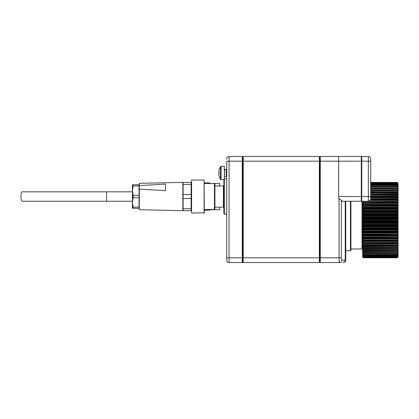 <?xml version="1.0" encoding="UTF-8"?>
<svg xmlns="http://www.w3.org/2000/svg" width="419" height="419" viewBox="0 0 419 419"><rect width="100%" height="100%" fill="white"/><g stroke="black" fill="none" stroke-linecap="round" stroke-linejoin="round"><path stroke-width="0.63" d="M363.257 235.054L362.697 235.384L398.05 235.384L397.49 235.054L363.257 235.054L363.404 234.792L397.49 235.054M363.404 234.279L363.257 233.902L397.49 233.902L397.343 234.279L363.404 234.279L363.404 234.792M362.697 233.027L362.697 232.398L398.05 232.398L398.05 233.027L362.697 233.027L363.257 233.902M362.697 233.2L362.697 235.316M397.343 234.279L397.343 234.792M397.49 233.902L398.05 233.2L398.05 235.316M397.343 231.178L363.404 231.178L363.257 230.806L397.49 230.806L397.49 231.995L363.257 231.995L362.697 232.398M363.257 231.995L363.404 231.712L397.343 231.712M363.404 231.178L363.404 231.712M362.697 229.968L362.697 229.324L398.05 229.324L398.05 229.968L362.697 229.968L363.257 230.806M362.697 230.136L362.697 232.32M397.49 230.806L398.05 230.136L398.05 232.32L397.49 231.995M397.343 227.994L363.404 227.994L363.257 227.627L397.49 227.627L397.49 228.842L363.257 228.842L362.697 229.324M363.257 228.842L363.404 228.538L397.343 228.538M363.404 227.994L363.404 228.538M362.697 226.836L362.697 226.176L398.05 226.176L398.05 226.836L362.697 226.836L363.257 227.627M362.697 226.993L362.697 229.23M397.49 227.627L398.05 226.993L398.05 229.23L397.49 228.842M397.343 224.752L363.404 224.752L363.257 224.39L397.49 224.39L397.49 225.626L363.257 225.626L362.697 226.176M363.257 225.626L363.404 225.302L397.343 225.302M363.404 224.752L363.404 225.302M362.697 223.652L362.697 222.987L398.05 222.987L398.05 223.652L362.697 223.652L363.257 224.39M362.697 223.798L362.697 226.071M397.49 224.39L398.05 223.798L398.05 226.071L397.49 225.626M397.343 221.473L363.404 221.473L363.257 221.122L397.49 221.122L397.49 222.363L363.257 222.363L362.697 222.987M363.257 222.363L363.404 222.028L397.343 222.028M363.404 221.473L363.404 222.028M362.697 220.441L362.697 219.771L398.05 219.771L398.05 220.441L362.697 220.441L363.257 221.122M362.697 220.572L362.697 222.866M397.49 221.122L398.05 220.572L398.05 222.866L397.49 222.363M397.343 218.184L363.404 218.184L363.257 217.843L397.49 217.843L397.49 219.09L363.257 219.09L362.697 219.771M363.257 219.09L363.404 218.739L397.343 218.739M363.404 218.184L363.404 218.739M362.697 217.225L362.697 216.56L398.05 216.56L398.05 217.225L362.697 217.225L363.257 217.843M362.697 217.346L362.697 219.635M397.49 217.843L398.05 217.346L398.05 219.635L397.49 219.09M397.343 214.905L363.404 214.905L363.257 214.586L397.49 214.586L397.49 215.822L363.257 215.822L362.697 216.56M363.257 215.822L363.404 215.46L397.343 215.46M363.404 214.905L363.404 215.46M362.697 214.03L362.697 213.376L398.05 213.376L398.05 214.03L362.697 214.03L363.257 214.586M362.697 214.14L362.697 216.414M397.49 214.586L398.05 214.14L398.05 216.414L397.49 215.822M397.343 211.674L363.404 211.674L363.257 211.37L397.49 211.37L397.49 212.585L363.257 212.585L362.697 213.376M363.257 212.585L363.404 212.218L397.343 212.218M363.404 211.674L363.404 212.218M362.697 210.888L362.697 210.244L398.05 210.244L398.05 210.888L362.697 210.888L363.257 211.37M362.697 210.982L362.697 213.219M397.49 211.37L398.05 210.982L398.05 213.219L397.49 212.585M397.343 208.5L363.404 208.5L363.257 208.217L397.49 208.217L397.49 209.406L363.257 209.406L362.697 210.244M363.257 209.406L363.404 209.034L397.343 209.034M363.404 208.5L363.404 209.034M362.697 207.808L362.697 207.185L398.05 207.185L398.05 207.808L362.697 207.808L363.257 208.217M362.697 207.892L362.697 210.076M397.49 208.217L398.05 207.892L398.05 210.076L397.49 209.406M397.343 205.42L363.257 205.158L397.49 205.158L397.49 206.31L363.257 206.31L362.697 207.185M363.257 206.31L363.404 205.933L397.343 205.933M363.404 205.42L363.404 205.933M362.697 204.828L362.697 204.226L398.05 204.226L398.05 204.828L362.697 204.828L363.257 205.158M362.697 204.896L362.697 207.012M397.49 205.158L398.05 204.896L398.05 207.012L397.49 206.31M397.343 202.445L363.257 202.215L397.49 202.215L397.49 203.32L363.257 203.32L362.697 204.226M363.257 203.32L363.404 202.943L397.343 202.943M363.404 202.445L363.404 202.943M362.697 201.963L362.697 201.387L398.05 201.387L398.05 201.963L363.257 202.215M362.697 202.01L362.697 204.043M397.49 202.215L398.05 202.01L398.05 204.043L397.49 203.32M370.658 199.402L397.49 199.402L397.49 200.455L370.124 200.455M397.49 199.402L398.05 199.266L398.05 201.199L397.49 200.455M370.71 196.752L397.49 196.752L397.49 197.737L370.71 197.737M397.49 196.752L398.05 196.684L398.05 198.501L397.49 197.737M370.71 194.275L397.49 194.275L397.49 195.191L370.71 195.191M397.49 194.275L398.05 194.275L398.05 195.966L397.49 195.191M370.71 191.651L398.05 191.651L398.05 192.064L397.343 192.117L397.49 192.84L370.71 192.84M398.05 192.064L398.05 193.615L397.49 192.84M397.49 191.996L370.71 192.117M370.71 189.718L398.05 189.718L398.05 190.069L397.343 190.022L397.49 190.692L370.71 190.692M398.05 190.069L398.05 191.462L397.49 190.692M397.49 189.933L370.71 190.022M370.71 188.016L398.05 188.016L398.05 188.299L397.343 188.152L397.49 188.765L370.71 188.765M398.05 188.299L398.05 189.529L397.49 188.765M397.49 188.1L370.71 188.152M397.594 186.555L398.05 186.769L397.343 186.528L397.49 187.084L370.71 187.084M398.05 186.769L398.05 187.827L397.49 187.084M397.49 186.507L370.71 186.528M397.799 185.35L397.343 185.161L397.49 185.648L370.71 185.648M398.05 185.497L398.05 186.376L397.49 185.648M397.49 185.172L370.71 185.161M397.94 184.412L397.343 184.061L397.49 184.475L370.71 184.475M398.05 184.491L398.05 185.177L397.49 184.475M397.49 184.103L370.71 184.061M397.49 182.789L398.05 183.752L397.343 183.234L397.49 183.574L370.71 183.574M398.05 183.752L398.05 184.245L397.49 183.574M397.49 183.307L370.71 183.234L397.353 183.223M397.343 182.684L370.894 182.684L397.348 182.679L397.49 182.951L370.71 182.951M398.05 183.59L397.49 182.951M397.49 182.558L398.05 183.108L397.343 182.422L370.946 182.616M398.05 183.108L397.49 182.616M397.49 245.015L397.343 245.377L363.404 245.377L363.257 245.937L362.697 245.937L362.697 244.246L363.257 245.015L397.49 245.015L398.05 244.246L398.05 245.937L363.257 245.937L397.49 245.937M362.697 257.104L363.257 257.654L362.697 257.004L363.257 257.596L397.49 257.596L398.05 257.004L397.49 257.654L398.05 257.104M363.257 257.654L397.49 257.654M363.404 257.764L397.343 257.764L363.257 257.596M363.257 257.418L362.697 257.004M363.404 257.455L397.343 257.528L363.257 257.256L397.49 257.256L398.05 256.622L397.49 257.418M363.257 256.905L362.697 256.459L363.257 257.256M362.697 256.622L362.697 256.92M363.404 256.857L397.343 256.978L363.257 256.638L397.49 256.638L398.05 255.967L397.49 256.905M362.807 255.8L363.257 256.638M362.697 255.967L362.697 256.465M363.257 256.109L362.697 255.721L362.697 255.035L363.257 255.737L397.49 255.737L398.05 255.035L398.05 255.721L397.49 256.109M363.404 255.983L397.343 255.983L363.257 255.737M363.257 255.04L362.697 254.71L362.697 253.835L363.257 254.563L397.49 254.563L398.05 253.835L398.05 254.71L397.49 255.04M363.404 254.836L397.343 254.836L363.404 254.836L363.257 254.563M397.49 254.563L397.343 254.836M363.257 253.705L362.697 253.437L362.697 252.379L363.257 253.128L397.49 253.128L398.05 252.379L398.05 253.437L397.49 253.705M363.404 253.422L397.343 253.422L363.404 253.422L363.257 253.128M397.49 253.128L397.343 253.422M363.257 252.112L362.697 251.913L362.697 250.682L363.257 251.442L397.49 251.442L398.05 250.682L398.05 251.913L397.49 252.112M363.404 251.756L363.404 252.06L397.343 252.06L397.343 251.756L363.404 251.756L363.257 251.442M397.49 251.442L397.343 251.756M363.257 250.279L362.697 250.143L362.697 248.75L363.257 249.52L397.49 249.52L398.05 248.75L398.05 250.143L397.49 250.279M363.404 249.85L363.404 250.19L397.343 250.19L397.343 249.85L363.404 249.85L363.257 249.52M397.49 249.52L397.343 249.85M363.257 248.216L362.697 248.148L362.697 246.597L363.257 247.372L397.49 247.372L398.05 246.597L398.05 248.148L397.49 248.216M363.404 247.718L363.404 248.095L397.343 248.095L397.343 247.718L363.404 247.718L363.257 247.372M397.49 247.372L397.343 247.718M363.404 245.377L363.257 245.015M397.343 245.377L397.343 245.785M363.257 243.46L397.49 243.46M363.404 242.842L363.257 242.475L397.49 242.475L397.343 242.842L363.404 242.842L363.404 243.282M362.697 241.522L362.697 240.977L398.05 240.977L398.05 241.522L362.697 241.522L363.257 242.475M362.697 241.711L362.697 243.528M397.343 242.842L397.343 243.282M397.49 242.475L398.05 241.711L398.05 243.528M397.343 240.129L363.404 240.129L363.257 239.757L397.49 239.757L397.49 240.81L362.697 240.977M363.257 240.81L397.343 240.6M363.404 240.129L363.404 240.6M362.697 238.825L362.697 238.249L398.05 238.249L398.05 238.825L362.697 238.825L363.257 239.757M362.697 239.008L362.697 240.946M397.49 239.757L398.05 239.008L398.05 240.946L397.49 240.81M361.99 201.251L361.99 248.975L362.697 249.682M398.05 235.384L398.05 235.986L362.697 235.986L362.697 238.249M362.697 235.986L362.697 235.384M363.153 253.657L362.697 253.835M398.05 251.913L398.05 252.196L362.697 252.379M362.697 252.196L362.697 251.913M398.05 250.143L398.05 250.494L362.697 250.682M362.697 250.494L362.697 250.143M398.05 248.148L398.05 248.561L362.697 248.75M362.697 248.561L362.697 248.148M398.05 245.937L398.05 246.409L362.697 246.597M362.697 246.409L362.697 245.937L363.257 245.937M398.05 243.544L398.05 244.057L362.697 244.246M362.697 244.057L362.697 243.544M363.404 237.269L363.257 236.892L397.49 236.892L397.343 237.269L363.404 237.269L363.404 237.767L397.49 237.997L362.697 238.202M362.697 236.164L363.257 236.892M397.343 237.269L397.343 237.767M397.49 236.892L398.05 236.164L398.05 238.202L397.49 237.997M398.05 253.437L397.594 253.657M370.71 193.803L398.05 193.615M398.05 193.803L398.05 194.275M370.71 196.155L398.05 195.966M398.05 196.155L398.05 196.663L370.71 196.663M370.71 198.69L398.05 198.501M398.05 198.69L398.05 199.234L370.684 199.234M226.71 238.133L226.71 259.581M226.71 159.419L226.71 158.827A2.357 2.357 0 0 1 229.067 156.47L242.266 156.47L242.737 156.942L242.737 262.058L242.737 156.942L243.209 156.47L319.336 156.47L319.807 156.942L320.278 156.47L338.657 156.47L338.657 198.491L341.328 200.198L341.328 257.816C341.37 259.235 341.579 260.021 341.962 260.173L345.727 260.173A2.357 2.357 0 0 1 343.371 262.53L342.972 262.53A2.357 2.278 -90 0 0 345.246 260.173L345.246 201.251M243.209 156.47L243.209 257.816L242.266 257.816L242.266 262.53L229.067 262.53A2.357 2.357 0 0 1 226.71 260.173L226.71 161.184L229.067 161.184L229.067 257.816L242.266 257.816L242.266 156.47M229.067 262.53A2.357 2.357 0 0 1 226.71 260.173A2.357 2.357 0 0 0 229.067 262.53L229.067 257.816L226.71 257.816M242.266 262.53L242.737 262.058L243.209 262.53L319.336 262.53L319.336 156.47M223.882 213.742L223.882 179.332L224.354 178.861L226.71 178.861L224.354 178.861L224.354 214.214L226.71 214.214L224.354 214.214L223.882 213.742L224.354 214.214M223.411 187.11L223.882 187.11L223.411 187.11M214.69 185.931L223.411 185.931L223.411 207.143L214.926 207.143M204.084 180.039L204.32 212.8L191.593 213.035L191.593 180.039L204.084 180.039L204.084 213.035M139.276 185.617L139.276 183.339L182.873 182.396L182.873 210.678L139.276 209.736L139.276 185.617L165.437 184.098L165.437 190.645L139.276 189.126M183.108 208.709L191.122 208.709L191.122 210.678L183.108 210.678L183.108 182.396L191.122 182.396L191.122 184.365L183.108 184.365M139.04 185.968L133.122 185.968L132.441 190.645L132.441 184.753L139.04 184.753L139.04 208.322L132.441 208.322L132.441 202.429L133.122 207.106L139.04 207.106M191.122 208.709L191.122 198.506L183.108 198.506M183.108 194.568L191.122 194.568L191.122 184.365M139.04 197.752L133.122 197.752L132.441 202.429L132.441 190.645L133.122 195.322L139.04 195.322M191.122 198.506L191.122 194.568M133.122 195.322L133.122 197.752M133.122 184.753L133.122 185.968M133.122 207.106L133.122 208.322M191.357 210.563L191.357 182.511M214.455 183.574L214.926 184.046L214.926 209.029L214.455 209.5L214.455 183.574L204.32 183.574M132.441 201.251L22.254 201.251A4.714 1.304 -90 0 1 20.95 196.537A4.714 1.304 -90 0 1 22.254 191.823L132.441 191.823M209.977 183.574L219.64 183.339L219.64 185.931L223.411 185.931M220.525 179.274L220.525 166.668A11.784 11.784 0 0 0 219.111 169.878L219.142 169.889A11.753 11.753 0 0 0 218.807 171.638L218.807 172.099L219.142 172.099A11.554 10.344 90 0 0 219.142 173.843L218.807 173.843L218.807 174.299A11.753 11.753 0 0 0 219.142 176.048L219.111 176.064A11.784 11.784 0 0 0 220.525 179.274L221.064 179.568L221.064 166.369L220.525 166.668M226.71 175.844L226.25 176.504L226.25 169.433L224.589 169.433L224.354 176.739M224.354 178.861L224.354 166.369L221.064 166.369M226.71 170.093L226.25 169.433M223.411 207.143L219.64 207.143L219.64 209.736L209.977 209.736L209.505 210.207L209.505 209.5M209.505 183.574L209.505 182.867L204.32 182.867M320.278 156.47L320.278 262.53L339.683 262.53C339.301 262.226 339.091 260.655 339.05 257.816L339.05 198.491M339.186 260.707L339.683 262.53A2.357 2.278 -90 0 0 341.962 260.173M345.727 201.251L345.727 260.173M320.278 262.53L319.807 262.058L319.807 156.942L319.807 262.058L319.336 262.53M338.657 198.491L338.657 196.537L361.283 196.537L361.283 201.251L342.124 201.251L341.328 200.198M350.913 201.251L350.913 250.274L350.441 250.745L350.441 201.251M338.657 196.537L338.657 156.47L361.283 156.47L361.283 161.184L361.754 161.184L361.754 201.251L368.353 201.251A2.357 2.357 0 0 0 370.71 198.894L370.71 196.537L368.353 196.537L368.353 156.47L361.754 156.47L361.754 161.184L370.71 161.184L370.71 196.537M370.71 198.894A2.357 2.357 0 0 1 368.353 201.251L368.353 196.537L361.283 196.537L361.283 161.184L229.067 161.184L229.067 156.47A2.357 2.357 0 0 0 226.71 158.827M370.71 158.827A2.357 2.357 0 0 0 368.353 156.47A2.357 2.357 0 0 1 370.71 158.827L370.71 161.184M361.283 200.78L361.754 201.251M361.283 156.942L361.754 156.47M370.71 160.713L370.71 182.867M341.328 257.816L243.209 257.816L243.209 262.53M370.391 200.083L397.343 200.083M397.343 199.612L370.6 199.612M370.71 197.37L397.343 197.37M397.343 196.93L370.71 196.93M370.71 194.835L397.343 194.835M397.343 194.426L370.71 194.426M370.71 192.494L397.343 192.494M370.71 190.362L397.343 190.362M370.71 188.45L397.343 188.45M370.71 186.785L397.343 186.785M370.71 185.376L397.343 185.376M370.71 184.229L397.343 184.229M370.71 183.354L397.343 183.354M370.82 182.757L397.343 182.757M370.946 182.448L397.343 182.448M397.343 182.422L370.946 182.422M397.442 248.216L363.31 248.216M397.395 250.279L363.352 250.279M397.364 252.112L363.383 252.112M397.348 253.705L363.404 253.705M370.71 186.507L397.348 186.507M370.71 188.1L397.364 188.1M397.437 189.927L370.71 189.927L397.395 189.933M106.583 201.251L106.583 191.823M350.913 248.975L361.99 248.975M363.283 248.216L397.463 248.216M363.31 250.284L397.437 250.284M363.336 252.128L397.416 252.128M363.352 253.731L397.395 253.731M363.373 255.082L397.38 255.082M363.383 256.171L397.364 256.171M363.393 256.988L397.353 256.988M363.404 257.533L397.348 257.533M363.404 257.79L397.343 257.79M370.71 184.041L397.364 184.041M370.71 185.125L397.38 185.125M370.71 186.476L397.395 186.476M370.71 188.084L397.416 188.084M223.411 205.965L223.882 205.965L223.411 205.965M214.455 209.5L204.32 209.5M226.25 176.504L224.589 176.504M223.882 179.568L221.064 179.568M204.32 210.207L209.505 210.207M209.977 183.339L209.505 182.867M345.727 250.745L350.441 250.745"/></g></svg>
